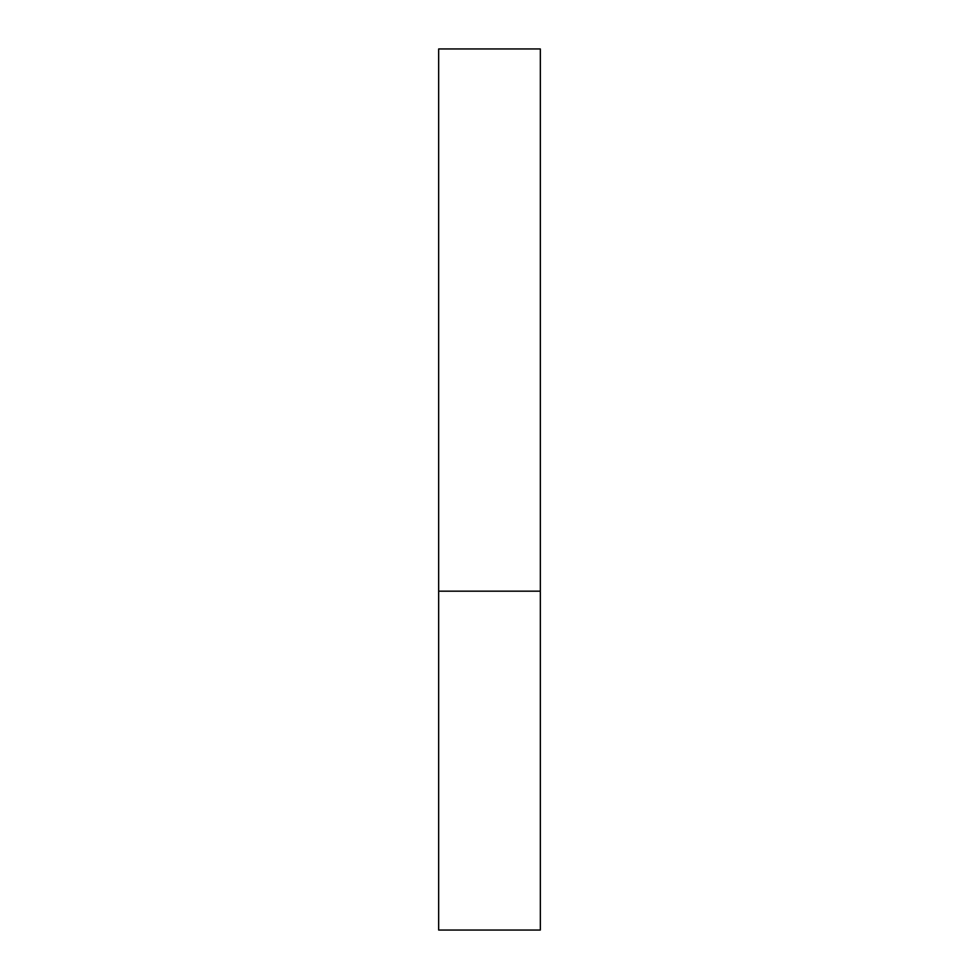<?xml version="1.0" encoding="UTF-8"?>
<svg xmlns="http://www.w3.org/2000/svg" width="979" height="979" viewBox="0 0 979 979"><rect width="100%" height="100%" fill="white"/><g stroke="black" fill="none" stroke-linecap="round" stroke-linejoin="round"><path stroke-width="1.47" d="M438.665 591.169L540.335 591.169L540.335 48.95L438.665 48.95L438.665 930.05L540.335 930.05L540.335 591.169L438.665 591.169"/></g></svg>
